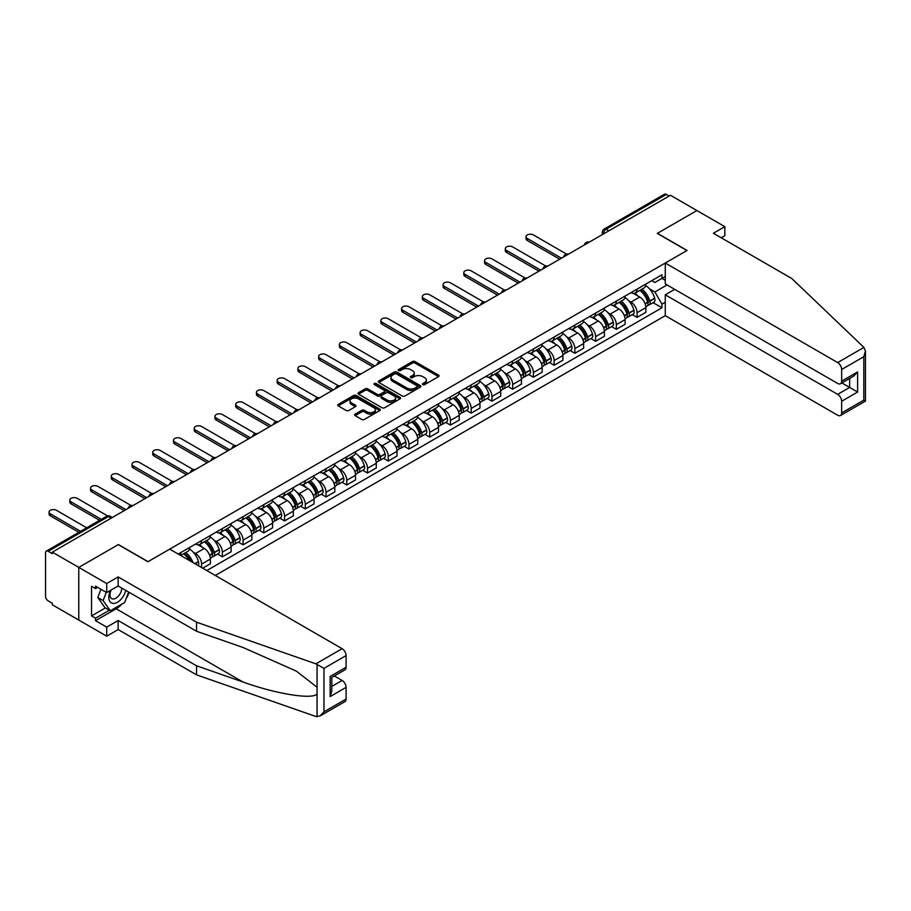 <?xml version="1.0" encoding="UTF-8"?>
<svg xmlns="http://www.w3.org/2000/svg" width="911" height="911" viewBox="0 0 911 911"><rect width="100%" height="100%" fill="white"/><g stroke="black" fill="none" stroke-linecap="round" stroke-linejoin="round"><path stroke-width="1.37" d="M422.841 384.624A1.287 0.74 0 0 0 424.663 384.624L438.533 376.619A1.845 1.07 0 0 0 439.068 375.867A1.845 1.07 0 0 0 438.533 375.116L415.04 361.553A1.845 1.07 0 0 0 412.432 361.553L398.574 369.559A1.287 0.74 0 0 0 400.396 370.606L402.195 369.57A5.91 3.405 0 0 1 410.542 369.57L412.501 370.709A5.91 3.405 0 0 1 414.232 373.111A5.91 3.405 0 0 1 412.501 375.526L410.702 376.562A1.287 0.74 0 0 0 412.535 377.621L414.323 376.585A5.91 3.405 0 0 1 422.681 376.585L424.64 377.712A5.91 3.405 0 0 1 426.371 380.126A5.91 3.405 0 0 1 424.64 382.529L422.841 383.565A1.287 0.74 0 0 0 422.841 384.624L422.841 383.565M355.153 414.129A1.845 1.07 0 0 0 354.618 414.892A1.845 1.07 0 0 0 355.153 415.644L361.747 419.447A1.845 1.07 0 0 0 364.354 419.447L379.75 410.554A1.845 1.07 0 0 0 380.286 409.802A1.845 1.07 0 0 0 379.75 409.05L356.269 395.488A1.845 1.07 0 0 0 353.65 395.488L338.254 404.382A1.845 1.07 0 0 0 337.719 405.133A1.845 1.07 0 0 0 338.254 405.885L346.214 410.485A1.845 1.07 0 0 0 348.822 410.485L355.415 406.67A1.845 1.07 0 0 0 355.962 405.919A1.845 1.07 0 0 0 355.415 405.167L351.464 402.89A4.931 2.847 0 0 1 350.029 400.874A4.931 2.847 0 0 1 353.069 398.244A4.931 2.847 0 0 1 358.444 398.859L373.909 407.786A4.931 2.847 0 0 1 375.355 409.802A4.931 2.847 0 0 1 372.314 412.432A4.931 2.847 0 0 1 366.928 411.818L364.354 410.326A1.845 1.07 0 0 0 361.747 410.326L355.153 414.129L355.153 415.644L361.747 411.863L361.747 410.326M52.326 552.134L670.45 195.261L696.904 210.543L657.287 233.41L686.94 250.525L148.037 561.654L118.396 544.539L78.779 567.405L52.326 552.134L52.326 553.672L48.203 551.292A3.758 2.175 -120 0 0 46.324 551.109A3.758 2.175 -120 0 0 45.55 552.829L45.55 596.272A3.758 2.175 -120 0 0 48.203 600.873L52.326 603.253L52.326 604.79L78.779 620.061L78.779 567.405L78.779 620.061L106.701 636.174L106.701 627.121L118.134 620.516L118.134 629.569L106.701 636.174M402.32 396.012A1.845 1.07 0 0 0 404.928 396.012L420.335 387.129A1.845 1.07 0 0 0 420.871 386.378A1.845 1.07 0 0 0 420.335 385.615L396.843 372.064A1.845 1.07 0 0 0 394.235 372.064L378.839 380.946A1.845 1.07 0 0 0 378.293 381.698A1.845 1.07 0 0 0 378.839 382.461L402.32 396.012M374.854 384.897A1.287 0.74 0 0 1 376.163 385.08L400.02 398.859L384.647 407.729A1.845 1.07 0 0 1 382.039 407.729L358.547 394.167L358.547 392.664A1.845 1.07 0 0 0 358.012 393.415A1.845 1.07 0 0 0 358.547 394.167M358.547 392.664L365.14 388.86A1.845 1.07 0 0 1 367.748 388.86L377.268 394.361A1.845 1.07 0 0 0 379.876 394.361L384.248 391.832A1.845 1.07 0 0 0 384.795 391.081A1.845 1.07 0 0 0 384.248 390.329L374.341 384.601A1.287 0.74 0 0 1 376.163 383.554L400.043 397.333A1.845 1.07 0 0 1 400.578 398.084A1.845 1.07 0 0 1 400.043 398.836L400.043 397.333M215.303 575.467L665.269 315.684L837.676 415.222A5.637 3.257 -120 0 0 840.5 415.507A5.637 3.257 -120 0 0 841.662 412.922L841.662 401.25A5.637 3.257 -120 0 0 837.676 394.349L849.644 387.437L857.615 392.049L841.662 401.25M608.901 230.802L606.111 229.185A3.758 2.175 60 0 0 604.232 229.003L664.449 194.237A3.758 2.175 60 0 1 666.328 194.419L606.111 229.185A3.758 2.175 120 0 0 603.458 233.797L603.458 233.945M669.118 196.036L666.328 194.419M637.085 289.129A8.643 4.988 60 0 1 635.297 293.012L644.066 287.944A8.643 4.988 -120 0 0 645.865 284.061M628.761 300.824L630.97 302.099A8.643 4.988 60 0 1 637.085 312.689L645.865 307.622A8.643 4.988 -120 0 0 639.75 297.032L633.464 293.41M645.865 307.622L645.865 312.302L637.085 317.37L632.325 314.625M635.297 293.012A8.643 4.988 60 0 1 631.038 292.625M637.085 312.689L637.085 317.37M616.348 301.097A8.643 4.988 60 0 1 614.561 304.98L623.329 299.913A8.643 4.988 -120 0 0 625.128 296.041M611.588 326.594L616.348 329.338L625.128 324.282L625.128 319.602A8.643 4.988 -120 0 0 619.013 309L612.727 305.379M614.561 304.98A8.643 4.988 60 0 1 610.302 304.593M608.024 312.792L610.233 314.067A8.643 4.988 60 0 1 616.348 324.658L616.348 329.338M595.612 313.077A8.643 4.988 60 0 1 593.824 316.96L602.592 311.892A8.643 4.988 -120 0 0 604.38 308.009M590.852 338.573L595.612 341.318L604.392 336.25L604.392 331.57A8.643 4.988 -120 0 0 598.276 320.979L591.991 317.347M593.824 316.96A8.643 4.988 60 0 1 589.565 316.561M587.288 324.771L589.497 326.047A8.643 4.988 60 0 1 595.612 336.637L595.612 341.318M574.875 325.045A8.643 4.988 60 0 1 573.087 328.928L581.856 323.86A8.643 4.988 -120 0 0 583.644 319.977M570.115 350.541L574.875 353.286L583.644 348.218L583.644 343.538A8.643 4.988 -120 0 0 577.54 332.948L571.254 329.326M573.087 328.928A8.643 4.988 60 0 1 568.828 328.541M566.551 336.74L568.76 338.015A8.643 4.988 60 0 1 574.875 348.606L574.875 353.286M554.139 337.013A8.643 4.988 60 0 1 552.351 340.896L561.119 335.829A8.643 4.988 -120 0 0 562.907 331.957M549.379 362.51L554.139 365.265L562.907 360.198L562.907 355.518A8.643 4.988 -120 0 0 556.792 344.927L550.517 341.295M552.351 340.896A8.643 4.988 60 0 1 548.092 340.509M545.814 348.708L548.023 349.983A8.643 4.988 60 0 1 554.139 360.574L554.139 365.265M533.402 348.993A8.643 4.988 60 0 1 531.614 352.876L540.382 347.808A8.643 4.988 -120 0 0 542.17 343.925M528.642 374.489L533.402 377.234L542.17 372.166L542.17 367.486A8.643 4.988 -120 0 0 536.055 356.896L529.781 353.274M531.614 352.876A8.643 4.988 60 0 1 527.355 352.477M525.078 360.688L527.287 361.963A8.643 4.988 60 0 1 533.402 372.553L533.402 377.234M512.665 360.961A8.643 4.988 60 0 1 510.877 364.844L519.646 359.777A8.643 4.988 -120 0 0 521.434 355.894M507.905 386.458L512.665 389.202L521.434 384.135L521.434 379.454A8.643 4.988 -120 0 0 515.319 368.864L509.044 365.243M510.877 364.844A8.643 4.988 60 0 1 506.618 364.457M504.341 372.656L506.55 373.931A8.643 4.988 60 0 1 512.665 384.522L512.665 389.202M491.929 372.929A8.643 4.988 60 0 1 490.141 376.812L498.909 371.756A8.643 4.988 -120 0 0 500.697 367.873M487.169 398.426L491.929 401.182L500.697 396.114L500.697 391.434A8.643 4.988 -120 0 0 494.582 380.844L488.307 377.211M490.141 376.812A8.643 4.988 60 0 1 485.882 376.425M483.604 384.624L485.814 385.9A8.643 4.988 60 0 1 491.929 396.501L491.929 401.182M471.192 384.909A8.643 4.988 60 0 1 469.404 388.792L478.173 383.725A8.643 4.988 -120 0 0 479.96 379.841M466.432 410.405L471.192 413.15L479.96 408.082L479.96 403.402A8.643 4.988 -120 0 0 473.845 392.812L467.571 389.191M469.404 388.792A8.643 4.988 60 0 1 465.145 388.393M462.868 396.604L465.077 397.879A8.643 4.988 60 0 1 471.192 408.47L471.192 413.15M450.455 396.877A8.643 4.988 60 0 1 448.667 400.76L457.436 395.693A8.643 4.988 -120 0 0 459.224 391.81M445.695 422.374L450.455 425.118L459.224 420.062L459.224 415.37A8.643 4.988 -120 0 0 453.109 404.78L446.834 401.159M448.667 400.76A8.643 4.988 60 0 1 444.409 400.373M442.131 408.572L444.34 409.848A8.643 4.988 60 0 1 450.455 420.438L450.455 425.118M429.719 408.857A8.643 4.988 60 0 1 427.931 412.729L436.699 407.672A8.643 4.988 -120 0 0 438.487 403.789M424.959 434.353L429.719 437.098L438.487 432.03L438.487 427.35A8.643 4.988 -120 0 0 432.372 416.76L426.097 413.127M427.931 412.729A8.643 4.988 60 0 1 423.672 412.341M421.394 420.54L423.604 421.827A8.643 4.988 60 0 1 429.719 432.418L429.719 437.098M408.982 420.825A8.643 4.988 60 0 1 407.183 424.708L415.963 419.641A8.643 4.988 -120 0 0 417.75 415.758M404.222 446.322L408.982 449.066L417.75 443.999L417.75 439.318A8.643 4.988 -120 0 0 411.635 428.728L405.361 425.107M407.183 424.708A8.643 4.988 60 0 1 402.935 424.321M400.658 432.52L402.867 433.795A8.643 4.988 60 0 1 408.982 444.386L408.982 449.066M388.245 432.793A8.643 4.988 60 0 1 386.446 436.676L395.226 431.609A8.643 4.988 -120 0 0 397.014 427.737M383.485 458.29L388.245 461.034L397.014 455.978L397.014 451.298A8.643 4.988 -120 0 0 390.899 440.696L384.624 437.075M386.446 436.676A8.643 4.988 60 0 1 382.199 436.289M379.921 444.488L382.13 445.764A8.643 4.988 60 0 1 388.245 456.354L388.245 461.034M367.509 444.773A8.643 4.988 60 0 1 365.71 448.656L374.489 443.589A8.643 4.988 -120 0 0 376.277 439.706M362.749 470.27L367.509 473.014L376.277 467.947L376.277 463.266A8.643 4.988 -120 0 0 370.162 452.676L363.888 449.043M365.71 448.656A8.643 4.988 60 0 1 361.462 448.258M359.173 456.468L361.394 457.743A8.643 4.988 60 0 1 367.509 468.334L367.509 473.014M346.772 456.741A8.643 4.988 60 0 1 344.973 460.624L353.753 455.557A8.643 4.988 -120 0 0 355.541 451.674M342.012 482.238L346.772 484.982L355.541 479.915L355.541 475.235A8.643 4.988 -120 0 0 349.425 464.644L343.151 461.023M344.973 460.624A8.643 4.988 60 0 1 340.725 460.237M338.436 468.436L340.657 469.712A8.643 4.988 60 0 1 346.772 480.302L346.772 484.982M326.036 468.709A8.643 4.988 60 0 1 324.236 472.593L333.016 467.525A8.643 4.988 -120 0 0 334.804 463.653M321.276 494.206L326.036 496.962L334.804 491.894L334.804 487.214A8.643 4.988 -120 0 0 328.689 476.624L322.414 472.991M324.236 472.593A8.643 4.988 60 0 1 319.989 472.205M317.7 480.404L319.92 481.68A8.643 4.988 60 0 1 326.036 492.27L326.036 496.962M305.299 480.689A8.643 4.988 60 0 1 303.5 484.572L312.279 479.505A8.643 4.988 -120 0 0 314.067 475.622M300.539 506.186L305.299 508.93L314.067 503.863L314.067 499.182A8.643 4.988 -120 0 0 307.952 488.592L301.678 484.971M303.5 484.572A8.643 4.988 60 0 1 299.241 484.174M296.963 492.384L299.184 493.66A8.643 4.988 60 0 1 305.299 504.25L305.299 508.93M284.562 492.657A8.643 4.988 60 0 1 282.763 496.541L291.543 491.473A8.643 4.988 -120 0 0 293.331 487.59M279.802 518.154L284.562 520.898L293.331 515.831L293.331 511.151A8.643 4.988 -120 0 0 287.216 500.56L280.941 496.939M282.763 496.541A8.643 4.988 60 0 1 278.504 496.153M276.227 504.352L278.447 505.628A8.643 4.988 60 0 1 284.562 516.218L284.562 520.898M263.826 504.626A8.643 4.988 60 0 1 262.026 508.509L270.806 503.453A8.643 4.988 -120 0 0 272.594 499.57M259.066 530.122L263.826 532.878L272.594 527.811L272.594 523.13A8.643 4.988 -120 0 0 266.479 512.54L260.204 508.907M262.026 508.509A8.643 4.988 60 0 1 257.767 508.122M255.49 516.321L257.711 517.596A8.643 4.988 60 0 1 263.826 528.198L263.826 532.878M243.078 516.605A8.643 4.988 60 0 1 241.29 520.488L250.069 515.421A8.643 4.988 -120 0 0 251.857 511.538M238.329 542.102L243.089 544.846L251.857 539.779L251.857 535.099A8.643 4.988 -120 0 0 245.742 524.508L239.468 520.887M241.29 520.488A8.643 4.988 60 0 1 237.031 520.09M234.753 528.3L236.974 529.576A8.643 4.988 60 0 1 243.089 540.166L243.089 544.846M222.341 528.574A8.643 4.988 60 0 1 220.553 532.457L229.333 527.389A8.643 4.988 -120 0 0 231.121 523.506M217.592 554.07L222.341 556.815L231.121 551.759L231.121 547.067A8.643 4.988 -120 0 0 225.006 536.477L218.72 532.855M220.553 532.457A8.643 4.988 60 0 1 216.294 532.07M214.017 540.269L216.237 541.544A8.643 4.988 60 0 1 222.341 552.134L222.341 556.815M201.604 540.553A8.643 4.988 60 0 1 199.816 544.425L208.596 539.369A8.643 4.988 -120 0 0 210.384 535.486M202.675 568.179L210.384 563.727L210.384 559.047A8.643 4.988 -120 0 0 204.269 548.456L197.983 544.824M199.816 544.425A8.643 4.988 60 0 1 195.558 544.038M193.28 552.237L195.489 553.524A8.643 4.988 60 0 1 201.604 564.114L201.604 567.564M180.685 555.482L187.86 551.337A8.643 4.988 -120 0 0 189.647 547.454M180.868 552.521A8.643 4.988 60 0 1 180.23 555.22M665.269 280.303L661.944 278.379L654.895 282.456L651.775 280.645M649.497 288.844L654.895 291.964L667.057 284.949M665.269 302.247L661.944 304.172L654.895 291.964M206.797 570.559L661.944 307.781L661.944 304.172M665.269 276.466L661.944 278.379L661.944 274.78L178.214 554.059M653.062 302.657L661.944 307.781M423.353 384.806L424.64 384.066A5.91 3.405 0 0 0 426.371 381.652L426.371 380.126M414.232 373.111L414.232 374.649A5.91 3.405 0 0 1 412.501 377.063L411.225 377.803M438.533 375.116L438.533 376.619L415.04 363.09A1.845 1.07 0 0 0 412.432 363.09L399.086 370.788M420.335 385.615L420.335 387.129L396.843 373.601A1.845 1.07 0 0 0 394.235 373.601L378.862 382.472L378.839 380.946M417.067 386.902A1.287 0.74 0 0 0 417.067 385.843L396.456 373.943A1.287 0.74 0 0 0 394.622 373.943L392.732 375.036A5.91 3.405 0 0 0 391.001 377.45A5.91 3.405 0 0 0 392.732 379.853L406.83 387.995A5.91 3.405 0 0 0 415.177 387.995L417.067 386.902L417.067 388.439A1.287 0.74 0 0 0 417.443 387.904L417.443 386.378M391.001 377.45L391.001 378.987A5.91 3.405 0 0 0 392.732 381.39L392.732 379.853M417.067 388.439L415.177 389.532A5.91 3.405 0 0 1 406.83 389.532L392.732 381.39M358.57 394.19L365.14 390.398L365.14 388.86M384.795 391.081L384.795 392.618A1.845 1.07 0 0 1 384.248 393.37L379.876 395.898A1.845 1.07 0 0 1 377.268 395.898L367.748 390.398A1.845 1.07 0 0 0 365.14 390.398M387.152 400.066A4.931 2.847 0 0 0 392.539 400.681A4.931 2.847 0 0 0 395.579 398.05A4.931 2.847 0 0 0 394.133 396.034L388.69 392.892A1.845 1.07 0 0 0 386.082 392.892L381.709 395.408A1.845 1.07 0 0 0 381.162 396.171A1.845 1.07 0 0 0 381.709 396.923L387.152 400.066L387.152 401.603A4.931 2.847 0 0 0 392.539 402.218A4.931 2.847 0 0 0 395.579 399.587L395.579 398.05M381.162 396.171L381.162 397.697A1.845 1.07 0 0 0 381.709 398.46L381.709 396.923M387.152 401.603L381.709 398.46M375.355 409.802L375.355 411.339A4.931 2.847 0 0 1 372.314 413.97A4.931 2.847 0 0 1 366.928 413.355L364.354 411.863A1.845 1.07 0 0 0 361.747 411.863M350.029 400.874L350.029 402.411A4.931 2.847 0 0 0 351.464 404.427L351.464 402.89M355.392 406.693L351.464 404.427M379.728 410.565L356.269 397.025A1.845 1.07 0 0 0 353.65 397.025L338.288 405.896L338.254 404.382M640.353 290.097A11.843 6.832 60 0 1 640.41 290.131A11.843 6.832 60 0 1 648.199 300.755L648.268 300.994A2.3 1.332 60 0 1 647.903 302.805A2.3 1.332 60 0 1 647.858 302.839M566.517 254.067L533.402 234.947A4.327 2.494 -0 0 0 528.687 234.4A4.327 2.494 -0 0 0 526.023 236.712A4.327 2.494 -0 0 0 527.287 238.477L527.287 240.47A4.327 2.494 180 0 1 526.023 238.705L526.023 236.712M639.829 290.393A14.291 8.245 60 0 1 647.687 302.179L647.755 302.429A4.749 2.744 60 0 1 647.004 306.153L645.819 306.836M647.812 305.105A4.749 2.744 -120 0 0 649.133 304.923A4.749 2.744 -120 0 0 649.885 301.199L649.816 300.949A14.291 8.245 -120 0 0 641.959 289.163M645.683 285.576A14.291 8.245 60 0 1 654.667 298.148L654.736 298.398A4.749 2.744 60 0 1 653.984 302.122L649.133 304.923M559.718 259.202L527.287 240.47M634.956 293.171A14.291 8.245 60 0 1 637.939 295.995M561.449 258.2L527.287 238.477M644.886 296.007L646.708 297.066M863.913 347.421L865.45 351.145L863.799 356.702L841.662 369.479A5.637 3.257 -120 0 0 837.676 362.578L863.913 347.421L791.818 278.538L713.393 233.262L724.826 226.657L696.904 210.543L657.423 233.33L687.065 250.445L665.269 263.028L837.676 362.578M724.826 226.657L724.826 235.71L721.227 237.782M665.269 315.684L665.269 294.811L837.676 394.349M665.269 263.028L665.269 283.913L837.676 383.451A5.637 3.257 -120 0 0 840.5 383.725A5.637 3.257 -120 0 0 841.662 381.151L841.662 369.479M674.709 289.356L665.269 294.811M841.855 382.95L849.644 387.437L849.644 378.452M841.662 381.151L857.615 371.939L853.63 376.152L840.5 383.725M841.662 412.922L863.799 400.145L864.641 400.624M118.134 620.516L196.56 665.793L196.56 674.857L315.878 716.479L319.977 716.023L323.974 711.81L346.1 699.033A5.637 3.257 60 0 1 344.939 701.607L319.977 716.023M196.56 665.793L242.918 681.975C275.839 693.931 312.735 699.876 317.062 693.92L317.062 687.236L296.36 671.134L242.918 647.436L196.56 631.266L118.134 585.978L106.701 592.583L95.53 586.137L95.53 588.597L91.544 586.285L91.544 615.916L95.53 618.216L109.354 610.233M196.56 674.857L118.134 629.569M346.1 655.59L323.974 668.367L315.878 663.834L196.56 622.202L118.134 576.925L106.701 583.53L78.779 567.405L118.259 544.619L147.901 561.734L169.708 549.139L342.115 648.689A5.637 3.257 60 0 1 346.1 655.59L346.1 667.262A5.637 3.257 60 0 1 344.939 669.836L331.809 677.42L331.809 691.016L330.158 696.573L330.158 676.463C332.299 677.704 332.299 677.704 330.158 676.463L346.1 667.262M106.701 583.53L106.701 592.583M121.994 604.016A21.147 12.207 -60 0 1 116.141 608.776L95.53 620.676L106.701 627.121M95.53 620.676L95.53 618.216M118.134 576.925L118.134 585.978M196.56 622.202L196.56 631.266M331.809 686.416L342.115 680.46A5.637 3.257 60 0 1 346.1 687.361L346.1 699.033M342.115 680.46L334.326 675.962M129.203 592.378A21.147 12.207 -60 0 1 126.196 598.481M97.659 587.367L95.53 588.597M91.544 615.916L105.369 607.933M110.504 590.385A12.219 7.06 120 0 0 108.819 597.263A12.219 7.06 120 0 0 116.209 602.877A12.219 7.06 120 0 0 125.741 590.374M111.153 590.009A8.37 4.828 120 0 0 109.98 594.781A8.37 4.828 120 0 0 111.711 598.607A8.37 4.828 120 0 0 118.1 596.432A8.37 4.828 120 0 0 121.801 588.107M128.679 592.07L124.636 602.49L110.288 610.769L104.97 607.705L97.796 597.491L100.984 589.28M110.288 610.769L103.114 600.565L106.302 592.355M97.796 597.491L103.114 600.565M619.617 302.065A11.843 6.832 60 0 1 619.674 302.099A11.843 6.832 60 0 1 627.463 312.724L627.531 312.974A2.3 1.332 60 0 1 627.167 314.785A2.3 1.332 60 0 1 627.121 314.807M545.78 266.035L512.665 246.915A4.327 2.494 -0 0 0 507.951 246.38A4.327 2.494 -0 0 0 505.286 248.68A4.327 2.494 -0 0 0 506.55 250.445L506.55 252.438A4.327 2.494 180 0 1 505.286 250.673L505.286 248.68M619.093 302.361A14.291 8.245 60 0 1 626.95 314.147L627.019 314.397A4.749 2.744 60 0 1 626.267 318.121L625.083 318.804M627.075 317.074A4.749 2.744 -120 0 0 628.396 316.891A4.749 2.744 -120 0 0 629.148 313.168L629.068 312.928A14.291 8.245 -120 0 0 621.222 301.131M624.946 297.555A14.291 8.245 60 0 1 633.931 310.127L633.999 310.366A4.749 2.744 60 0 1 633.247 314.09L628.396 316.891M538.982 271.171L506.55 252.438M614.219 305.151A14.291 8.245 60 0 1 617.202 307.964M540.713 270.168L506.55 250.445M624.149 307.986L625.971 309.034M598.88 314.033A11.843 6.832 60 0 1 598.937 314.067A11.843 6.832 60 0 1 606.726 324.703L606.794 324.942A2.3 1.332 60 0 1 606.43 326.753A2.3 1.332 60 0 1 606.384 326.776M525.043 278.003L491.929 258.895A4.327 2.494 -0 0 0 487.214 258.348A4.327 2.494 -0 0 0 484.55 260.66A4.327 2.494 -0 0 0 485.814 262.425L485.814 264.418A4.327 2.494 180 0 1 484.55 262.653L484.55 260.66M598.356 314.341A14.291 8.245 60 0 1 606.214 326.127L606.282 326.366A4.749 2.744 60 0 1 605.53 330.101L604.346 330.773M606.339 329.042A4.749 2.744 -120 0 0 607.66 328.871A4.749 2.744 -120 0 0 608.411 325.136L608.332 324.897A14.291 8.245 -120 0 0 600.486 313.111M604.209 309.524A14.291 8.245 60 0 1 613.194 322.095L613.262 322.335A4.749 2.744 60 0 1 612.511 326.07L607.66 328.871M518.245 283.139L485.814 264.418M593.482 317.119A14.291 8.245 60 0 1 596.466 319.932M519.976 282.148L485.814 262.425M603.412 319.955L605.234 321.014M578.143 326.013A11.843 6.832 60 0 1 578.2 326.047A11.843 6.832 60 0 1 585.989 336.671L586.058 336.911A2.3 1.332 60 0 1 585.693 338.721A2.3 1.332 60 0 1 585.648 338.755M504.307 289.983L471.192 270.863A4.327 2.494 -0 0 0 466.478 270.316A4.327 2.494 -0 0 0 463.813 272.628A4.327 2.494 -0 0 0 465.077 274.393L465.077 276.386A4.327 2.494 180 0 1 463.813 274.621L463.813 272.628M577.62 326.309A14.291 8.245 60 0 1 585.477 338.095L585.545 338.345A4.749 2.744 60 0 1 584.794 342.069L583.609 342.752M585.602 341.021A4.749 2.744 -120 0 0 586.923 340.839A4.749 2.744 -120 0 0 587.675 337.116L587.595 336.865A14.291 8.245 -120 0 0 579.749 325.079M583.473 321.503A14.291 8.245 60 0 1 592.446 334.064L592.526 334.314A4.749 2.744 60 0 1 591.774 338.038L586.923 340.839M497.508 295.118L465.077 276.386M572.746 329.099A14.291 8.245 60 0 1 575.729 331.911M499.239 294.116L465.077 274.393M582.676 331.934L584.498 332.982M557.407 337.981A11.843 6.832 60 0 1 557.464 338.015A11.843 6.832 60 0 1 565.253 348.64L565.321 348.89A2.3 1.332 60 0 1 564.957 350.701A2.3 1.332 60 0 1 564.911 350.724M483.559 301.951L450.455 282.831A4.327 2.494 -0 0 0 445.741 282.296A4.327 2.494 -0 0 0 443.076 284.596A4.327 2.494 -0 0 0 444.34 286.361L444.34 288.366A4.327 2.494 180 0 1 443.076 286.601L443.076 284.596M556.883 338.277A14.291 8.245 60 0 1 564.74 350.063L564.809 350.314A4.749 2.744 60 0 1 564.057 354.037L562.873 354.721M564.866 352.99A4.749 2.744 -120 0 0 566.186 352.819A4.749 2.744 -120 0 0 566.938 349.084L566.858 348.845A14.291 8.245 -120 0 0 559.012 337.047M562.736 333.472A14.291 8.245 60 0 1 571.709 346.043L571.789 346.282A4.749 2.744 60 0 1 571.038 350.018L566.186 352.819M476.772 307.087L444.34 288.366M552.009 341.067A14.291 8.245 60 0 1 554.993 343.88M478.503 306.085L444.34 286.361M561.939 343.902L563.761 344.95M536.67 349.949A11.843 6.832 60 0 1 536.727 349.983A11.843 6.832 60 0 1 544.516 360.619L544.584 360.858A2.3 1.332 60 0 1 544.22 362.669A2.3 1.332 60 0 1 544.174 362.692M462.822 313.919L429.719 294.811A4.327 2.494 -0 0 0 425.004 294.264A4.327 2.494 -0 0 0 422.34 296.576A4.327 2.494 -0 0 0 423.604 298.341L423.604 300.334A4.327 2.494 180 0 1 422.34 298.569L422.34 296.576M536.146 350.257A14.291 8.245 60 0 1 544.004 362.043L544.072 362.282A4.749 2.744 60 0 1 543.32 366.017L542.136 366.7M544.129 364.969A4.749 2.744 -120 0 0 545.45 364.787A4.749 2.744 -120 0 0 546.19 361.063L546.122 360.813A14.291 8.245 -120 0 0 538.276 349.027M541.999 345.44A14.291 8.245 60 0 1 550.973 358.012L551.053 358.262A4.749 2.744 60 0 1 550.301 361.986L545.45 364.787M456.035 319.055L423.604 300.334M531.272 353.035A14.291 8.245 60 0 1 534.256 355.859M457.766 318.064L423.604 298.341M541.202 355.871L543.024 356.93M515.933 361.929A11.843 6.832 60 0 1 515.99 361.963A11.843 6.832 60 0 1 523.779 372.588L523.848 372.838A2.3 1.332 60 0 1 523.483 374.637A2.3 1.332 60 0 1 523.438 374.672M442.086 325.899L408.982 306.779A4.327 2.494 -0 0 0 404.268 306.244A4.327 2.494 -0 0 0 401.603 308.544A4.327 2.494 -0 0 0 402.867 310.309L402.867 312.302A4.327 2.494 180 0 1 401.603 310.537L401.603 308.544M515.41 362.225A14.291 8.245 60 0 1 523.267 374.011L523.335 374.262A4.749 2.744 60 0 1 522.584 377.985L521.399 378.669M523.392 376.938A4.749 2.744 -120 0 0 524.713 376.755A4.749 2.744 -120 0 0 525.453 373.032L525.385 372.781A14.291 8.245 -120 0 0 517.539 360.995M521.263 357.419A14.291 8.245 60 0 1 530.236 369.98L530.316 370.23A4.749 2.744 60 0 1 529.564 373.954L524.713 376.755M435.299 331.035L402.867 312.302M510.536 365.015A14.291 8.245 60 0 1 513.519 367.828M437.029 330.033L402.867 310.309M520.466 367.85L522.288 368.898M495.185 373.897A11.843 6.832 60 0 1 495.254 373.931A11.843 6.832 60 0 1 503.043 384.556L503.111 384.806A2.3 1.332 60 0 1 502.747 386.617A2.3 1.332 60 0 1 502.701 386.64M421.349 337.867L388.245 318.748A4.327 2.494 -0 0 0 383.531 318.212A4.327 2.494 -0 0 0 380.866 320.513A4.327 2.494 -0 0 0 382.13 322.278L382.13 324.282A4.327 2.494 180 0 1 380.866 322.517L380.866 320.513M494.673 374.193A14.291 8.245 60 0 1 502.519 385.991L502.599 386.23A4.749 2.744 60 0 1 501.847 389.954L500.663 390.637M502.656 388.906A4.749 2.744 -120 0 0 503.977 388.735A4.749 2.744 -120 0 0 504.717 385L504.648 384.761A14.291 8.245 -120 0 0 496.802 372.975M500.526 369.388A14.291 8.245 60 0 1 509.5 381.96L509.568 382.199A4.749 2.744 60 0 1 508.828 385.934L503.977 388.735M414.562 343.003L382.13 324.282M489.799 376.983A14.291 8.245 60 0 1 492.783 379.796M416.293 342.001L382.13 322.278M499.729 379.819L501.551 380.866M474.449 385.865A11.843 6.832 60 0 1 474.517 385.9A11.843 6.832 60 0 1 482.306 396.536L482.375 396.775A2.3 1.332 60 0 1 482.01 398.585A2.3 1.332 60 0 1 481.965 398.619M400.612 349.847L367.509 330.727A4.327 2.494 -0 0 0 362.794 330.181A4.327 2.494 -0 0 0 360.13 332.492A4.327 2.494 -0 0 0 361.394 334.257L361.394 336.25A4.327 2.494 180 0 1 360.13 334.485L360.13 332.492M473.936 386.173A14.291 8.245 60 0 1 481.782 397.959L481.862 398.209A4.749 2.744 60 0 1 481.11 401.933L479.926 402.616M481.919 400.886A4.749 2.744 -120 0 0 483.24 400.703A4.749 2.744 -120 0 0 483.98 396.98L483.912 396.729A14.291 8.245 -120 0 0 476.066 384.943M479.79 381.356A14.291 8.245 60 0 1 488.763 393.928L488.831 394.178A4.749 2.744 60 0 1 488.091 397.902L483.24 400.703M393.825 354.971L361.394 336.25M469.063 388.951A14.291 8.245 60 0 1 472.046 391.776M395.556 353.98L361.394 334.257M478.992 391.787L480.814 392.846M453.712 397.845A11.843 6.832 60 0 1 453.78 397.879A11.843 6.832 60 0 1 461.57 408.504L461.638 408.754A2.3 1.332 60 0 1 461.273 410.554A2.3 1.332 60 0 1 461.228 410.588M379.876 361.815L346.772 342.695A4.327 2.494 -0 0 0 342.058 342.16A4.327 2.494 -0 0 0 339.382 344.46A4.327 2.494 -0 0 0 340.657 346.226L340.657 348.218A4.327 2.494 180 0 1 339.382 346.453L339.382 344.46M453.2 398.141A14.291 8.245 60 0 1 461.046 409.927L461.125 410.178A4.749 2.744 60 0 1 460.374 413.901L459.19 414.585M461.182 412.854A4.749 2.744 -120 0 0 462.492 412.672A4.749 2.744 -120 0 0 463.243 408.948L463.175 408.697A14.291 8.245 -120 0 0 455.329 396.911M459.053 393.336A14.291 8.245 60 0 1 468.026 405.896L468.095 406.147A4.749 2.744 60 0 1 467.354 409.87L462.492 412.672M373.089 366.951L340.657 348.218M448.326 400.931A14.291 8.245 60 0 1 451.309 403.744M374.82 365.949L340.657 346.226M458.256 403.767L460.078 404.814M432.976 409.813A11.843 6.832 60 0 1 433.044 409.848A11.843 6.832 60 0 1 440.833 420.472L440.901 420.723A2.3 1.332 60 0 1 440.537 422.533A2.3 1.332 60 0 1 440.491 422.556M359.139 373.783L326.036 354.675A4.327 2.494 -0 0 0 321.321 354.128A4.327 2.494 -0 0 0 318.645 356.44A4.327 2.494 -0 0 0 319.92 358.205L319.92 360.198A4.327 2.494 180 0 1 318.645 358.433L318.645 356.44M432.463 410.109A14.291 8.245 60 0 1 440.309 421.907L440.389 422.146A4.749 2.744 60 0 1 439.637 425.881L438.453 426.553M440.446 424.822A4.749 2.744 -120 0 0 441.755 424.651A4.749 2.744 -120 0 0 442.507 420.916L442.439 420.677A14.291 8.245 -120 0 0 434.593 408.891M438.305 405.304A14.291 8.245 60 0 1 447.29 417.876L447.358 418.115A4.749 2.744 60 0 1 446.618 421.85L441.755 424.651M352.352 378.919L319.92 360.198M427.589 412.899A14.291 8.245 60 0 1 430.573 415.712M354.083 377.928L319.92 358.205M437.519 415.735L439.341 416.782M412.239 421.793A11.843 6.832 60 0 1 412.307 421.827A11.843 6.832 60 0 1 420.096 432.452L420.165 432.691A2.3 1.332 60 0 1 419.8 434.501A2.3 1.332 60 0 1 419.755 434.536M338.402 385.763L305.299 366.643A4.327 2.494 -0 0 0 300.584 366.097A4.327 2.494 -0 0 0 297.908 368.408A4.327 2.494 -0 0 0 299.184 370.173L299.184 372.166A4.327 2.494 180 0 1 297.908 370.401L297.908 368.408M411.726 422.089A14.291 8.245 60 0 1 419.572 433.875L419.652 434.126A4.749 2.744 60 0 1 418.901 437.849L417.716 438.533M419.709 436.802A4.749 2.744 -120 0 0 421.019 436.62A4.749 2.744 -120 0 0 421.77 432.896L421.702 432.645A14.291 8.245 -120 0 0 413.856 420.859M417.568 417.272A14.291 8.245 60 0 1 426.553 429.844L426.621 430.094A4.749 2.744 60 0 1 425.87 433.818L421.019 436.62M331.615 390.899L299.184 372.166M406.853 424.868A14.291 8.245 60 0 1 409.836 427.692M333.346 389.897L299.184 370.173M416.782 427.703L418.604 428.762M391.502 433.761A11.843 6.832 60 0 1 391.571 433.795A11.843 6.832 60 0 1 399.36 444.42L399.428 444.67A2.3 1.332 60 0 1 399.064 446.481A2.3 1.332 60 0 1 399.018 446.504M317.666 397.731L284.562 378.612A4.327 2.494 -0 0 0 279.848 378.076A4.327 2.494 -0 0 0 277.172 380.377A4.327 2.494 -0 0 0 278.447 382.142L278.447 384.135A4.327 2.494 180 0 1 277.172 382.369L277.172 380.377M390.99 434.057A14.291 8.245 60 0 1 398.836 445.843L398.904 446.094A4.749 2.744 60 0 1 398.164 449.818L396.98 450.501M398.972 448.77A4.749 2.744 -120 0 0 400.282 448.588A4.749 2.744 -120 0 0 401.034 444.864L400.965 444.625A14.291 8.245 -120 0 0 393.119 432.827M396.832 429.252A14.291 8.245 60 0 1 405.816 441.824L405.885 442.063A4.749 2.744 60 0 1 405.133 445.786L400.282 448.588M310.879 402.867L278.447 384.135M386.116 436.847A14.291 8.245 60 0 1 389.099 439.66M312.61 401.865L278.447 382.142M396.046 439.683L397.868 440.73M370.766 445.73A11.843 6.832 60 0 1 370.834 445.764A11.843 6.832 60 0 1 378.623 456.4L378.691 456.639A2.3 1.332 60 0 1 378.327 458.449A2.3 1.332 60 0 1 378.27 458.472M296.929 409.699L263.826 390.591A4.327 2.494 -0 0 0 259.111 390.045A4.327 2.494 -0 0 0 256.435 392.356A4.327 2.494 -0 0 0 257.711 394.121L257.711 396.114A4.327 2.494 180 0 1 256.435 394.349L256.435 392.356M370.253 446.037A14.291 8.245 60 0 1 378.099 457.823L378.167 458.062A4.749 2.744 60 0 1 377.427 461.797L376.243 462.469M378.236 460.738A4.749 2.744 -120 0 0 379.545 460.567A4.749 2.744 -120 0 0 380.297 456.832L380.229 456.593A14.291 8.245 -120 0 0 372.383 444.807M376.095 441.22A14.291 8.245 60 0 1 385.08 453.792L385.148 454.031A4.749 2.744 60 0 1 384.396 457.766L379.545 460.567M290.142 414.835L257.711 396.114M365.379 448.816A14.291 8.245 60 0 1 368.363 451.628M291.873 413.845L257.711 394.121M375.309 451.651L377.131 452.71M350.029 457.709A11.843 6.832 60 0 1 350.097 457.743A11.843 6.832 60 0 1 357.886 468.368L357.955 468.618A2.3 1.332 60 0 1 357.59 470.418A2.3 1.332 60 0 1 357.533 470.452M276.192 421.679L243.089 402.56A4.327 2.494 -0 0 0 238.375 402.013A4.327 2.494 -0 0 0 235.698 404.325A4.327 2.494 -0 0 0 236.974 406.09L236.974 408.082A4.327 2.494 180 0 1 235.698 406.317L235.698 404.325M349.517 458.005A14.291 8.245 60 0 1 357.363 469.791L357.431 470.042A4.749 2.744 60 0 1 356.691 473.766L355.506 474.449M357.499 472.718A4.749 2.744 -120 0 0 358.809 472.536A4.749 2.744 -120 0 0 359.56 468.812L359.492 468.561A14.291 8.245 -120 0 0 351.646 456.775M355.358 453.2A14.291 8.245 60 0 1 364.343 465.76L364.411 466.011A4.749 2.744 60 0 1 363.66 469.734L358.809 472.536M269.405 426.815L236.974 408.082M344.643 460.795A14.291 8.245 60 0 1 347.626 463.608M271.136 425.813L236.974 406.09M354.573 463.631L356.395 464.678M329.292 469.677A11.843 6.832 60 0 1 329.349 469.712A11.843 6.832 60 0 1 337.15 480.336L337.218 480.587A2.3 1.332 60 0 1 336.854 482.397A2.3 1.332 60 0 1 336.797 482.42M255.456 433.647L222.341 414.528A4.327 2.494 -0 0 0 217.638 413.993A4.327 2.494 -0 0 0 214.962 416.293A4.327 2.494 -0 0 0 216.237 418.058L216.237 420.062A4.327 2.494 180 0 1 214.962 418.297L214.962 416.293M328.78 469.974A14.291 8.245 60 0 1 336.626 481.76L336.694 482.01A4.749 2.744 60 0 1 335.954 485.734L334.77 486.417M336.763 484.686A4.749 2.744 -120 0 0 338.072 484.515A4.749 2.744 -120 0 0 338.824 480.78L338.755 480.541A14.291 8.245 -120 0 0 330.909 468.744M334.622 465.168A14.291 8.245 60 0 1 343.606 477.74L343.675 477.979A4.749 2.744 60 0 1 342.923 481.714L338.072 484.515M248.669 438.783L216.237 420.062M323.906 472.763A14.291 8.245 60 0 1 326.89 475.576M250.388 437.781L216.237 418.058M333.836 475.599L335.658 476.647M308.556 481.646A11.843 6.832 60 0 1 308.613 481.68A11.843 6.832 60 0 1 316.413 492.316L316.481 492.555A2.3 1.332 60 0 1 316.117 494.366A2.3 1.332 60 0 1 316.06 494.388M234.719 445.616L201.604 426.507A4.327 2.494 -0 0 0 196.901 425.961A4.327 2.494 -0 0 0 194.225 428.272A4.327 2.494 -0 0 0 195.489 430.038L195.489 432.03A4.327 2.494 180 0 1 194.225 430.265L194.225 428.272M308.043 481.953A14.291 8.245 60 0 1 315.889 493.739L315.958 493.978A4.749 2.744 60 0 1 315.206 497.713L314.033 498.397M316.026 496.666A4.749 2.744 -120 0 0 317.335 496.484A4.749 2.744 -120 0 0 318.087 492.76L318.019 492.509A14.291 8.245 -120 0 0 310.161 480.723M313.885 477.136A14.291 8.245 60 0 1 322.87 489.708L322.938 489.959A4.749 2.744 60 0 1 322.187 493.682L317.335 496.484M227.932 450.751L195.489 432.03M303.169 484.732A14.291 8.245 60 0 1 306.153 487.556M229.652 449.761L195.489 430.038M313.099 487.567L314.921 488.626M287.819 493.625A11.843 6.832 60 0 1 287.876 493.66A11.843 6.832 60 0 1 295.676 504.284L295.745 504.535A2.3 1.332 60 0 1 295.38 506.334A2.3 1.332 60 0 1 295.323 506.368M213.983 457.595L180.868 438.476A4.327 2.494 -0 0 0 176.165 437.94A4.327 2.494 -0 0 0 173.489 440.241A4.327 2.494 -0 0 0 174.753 442.006L174.753 443.999A4.327 2.494 180 0 1 173.489 442.234L173.489 440.241M287.307 493.921A14.291 8.245 60 0 1 295.153 505.707L295.221 505.958A4.749 2.744 60 0 1 294.469 509.682L293.296 510.365M295.289 508.634A4.749 2.744 -120 0 0 296.599 508.452A4.749 2.744 -120 0 0 297.35 504.728L297.282 504.478A14.291 8.245 -120 0 0 289.425 492.692M293.148 489.116A14.291 8.245 60 0 1 302.133 501.676L302.201 501.927A4.749 2.744 60 0 1 301.45 505.651L296.599 508.452M207.196 462.731L174.753 443.999M282.433 496.711A14.291 8.245 60 0 1 285.416 499.524M208.915 461.729L174.753 442.006M292.363 499.547L294.185 500.594M267.082 505.594A11.843 6.832 60 0 1 267.139 505.628A11.843 6.832 60 0 1 274.94 516.252L275.008 516.503A2.3 1.332 60 0 1 274.644 518.313A2.3 1.332 60 0 1 274.587 518.336M193.246 469.564L160.131 450.444A4.327 2.494 -0 0 0 155.428 449.909A4.327 2.494 -0 0 0 152.752 452.209A4.327 2.494 -0 0 0 154.016 453.974L154.016 455.978A4.327 2.494 180 0 1 152.752 454.213L152.752 452.209M266.57 505.89A14.291 8.245 60 0 1 274.416 517.687L274.484 517.926A4.749 2.744 60 0 1 273.733 521.65L272.56 522.333M274.553 520.602A4.749 2.744 -120 0 0 275.862 520.432A4.749 2.744 -120 0 0 276.614 516.696L276.545 516.457A14.291 8.245 -120 0 0 268.688 504.671M272.412 501.084A14.291 8.245 60 0 1 281.397 513.656L281.465 513.895A4.749 2.744 60 0 1 280.713 517.63L275.862 520.432M186.459 474.699L154.016 455.978M261.696 508.68A14.291 8.245 60 0 1 264.68 511.492M188.178 473.697L154.016 453.974M271.626 511.515L273.448 512.563M246.346 517.562A11.843 6.832 60 0 1 246.403 517.596A11.843 6.832 60 0 1 254.203 528.232L254.271 528.471A2.3 1.332 60 0 1 253.907 530.282A2.3 1.332 60 0 1 253.85 530.316M172.509 481.543L139.394 462.424A4.327 2.494 -0 0 0 134.691 461.877A4.327 2.494 -0 0 0 132.015 464.189A4.327 2.494 -0 0 0 133.279 465.954L133.279 467.947A4.327 2.494 180 0 1 132.015 466.181L132.015 464.189M245.833 517.869A14.291 8.245 60 0 1 253.679 529.655L253.748 529.906A4.749 2.744 60 0 1 252.996 533.63L251.823 534.313M253.816 532.582A4.749 2.744 -120 0 0 255.126 532.4A4.749 2.744 -120 0 0 255.877 528.676L255.809 528.426A14.291 8.245 -120 0 0 247.951 516.639M251.675 513.052A14.291 8.245 60 0 1 260.66 525.624L260.728 525.875A4.749 2.744 60 0 1 259.977 529.598L255.126 532.4M165.722 486.668L133.279 467.947M240.959 520.648A14.291 8.245 60 0 1 243.943 523.472M167.442 485.677L133.279 465.954M250.889 523.483L252.711 524.542M225.609 529.542A11.843 6.832 60 0 1 225.666 529.576A11.843 6.832 60 0 1 233.467 540.2L233.535 540.451A2.3 1.332 60 0 1 233.17 542.25A2.3 1.332 60 0 1 233.114 542.284M151.773 493.511L118.658 474.392A4.327 2.494 -0 0 0 113.955 473.857A4.327 2.494 -0 0 0 111.279 476.157A4.327 2.494 -0 0 0 112.543 477.922L112.543 479.915A4.327 2.494 180 0 1 111.279 478.15L111.279 476.157M225.097 529.838A14.291 8.245 60 0 1 232.943 541.624L233.011 541.874A4.749 2.744 60 0 1 232.259 545.598L231.087 546.281M233.079 544.55A4.749 2.744 -120 0 0 234.389 544.368A4.749 2.744 -120 0 0 235.14 540.644L235.072 540.394A14.291 8.245 -120 0 0 227.215 528.608M230.939 525.032A14.291 8.245 60 0 1 239.923 537.592L239.992 537.843A4.749 2.744 60 0 1 239.24 541.567L234.389 544.368M144.986 498.647L112.543 479.915M220.223 532.628A14.291 8.245 60 0 1 223.206 535.44M146.705 497.645L112.543 477.922M230.153 535.463L231.975 536.511M204.873 541.51A11.843 6.832 60 0 1 204.929 541.544A11.843 6.832 60 0 1 212.73 552.168L212.798 552.419A2.3 1.332 60 0 1 212.434 554.23A2.3 1.332 60 0 1 212.377 554.252M131.036 505.48L97.921 486.372A4.327 2.494 -0 0 0 93.207 485.825A4.327 2.494 -0 0 0 90.542 488.137A4.327 2.494 -0 0 0 91.806 489.902L91.806 491.894A4.327 2.494 180 0 1 90.542 490.129L90.542 488.137M204.36 541.806A14.291 8.245 60 0 1 212.206 553.603L212.274 553.842A4.749 2.744 60 0 1 211.523 557.578L210.35 558.249M212.343 556.519A4.749 2.744 -120 0 0 213.652 556.348A4.749 2.744 -120 0 0 214.404 552.613L214.336 552.373A14.291 8.245 -120 0 0 206.478 540.587M210.202 537A14.291 8.245 60 0 1 219.187 549.572L219.255 549.811A4.749 2.744 60 0 1 218.503 553.546L213.652 556.348M124.249 510.615L91.806 491.894M199.486 544.596A14.291 8.245 60 0 1 202.47 547.409M125.969 509.625L91.806 489.902M209.416 547.431L211.238 548.479M184.136 553.489A11.843 6.832 60 0 1 184.193 553.524A11.843 6.832 60 0 1 190.968 561.427M107.635 515.922L77.184 498.34A4.327 2.494 -0 0 0 72.47 497.793A4.327 2.494 -0 0 0 69.805 500.105A4.327 2.494 -0 0 0 71.069 501.87L71.069 503.863A4.327 2.494 180 0 1 69.805 502.098L69.805 500.105M189.465 548.969A14.291 8.245 60 0 1 198.45 561.54L198.518 561.791A4.749 2.744 60 0 1 197.903 565.424M193.018 562.599A14.291 8.245 -120 0 0 185.742 552.556M99.618 520.34L71.069 503.863M183.623 553.786A14.291 8.245 60 0 1 189.306 560.459M101.337 519.35L71.069 501.87M188.679 559.4L190.501 560.459M86.716 527.788L56.448 510.308A4.327 2.494 -0 0 0 51.733 509.773A4.327 2.494 -0 0 0 49.069 512.073A4.327 2.494 -0 0 0 50.333 513.838L50.333 515.831A4.327 2.494 180 0 1 49.069 514.066L49.069 512.073M78.881 532.32L50.333 515.831M80.601 531.318L50.333 513.838M603.583 233.865L603.458 233.797A3.758 2.175 0 0 1 602.353 232.259L602.353 234.582M201.604 564.114L210.384 559.047M222.341 552.134L231.121 547.067M243.089 540.166L251.857 535.099M263.826 528.198L272.594 523.13M284.562 516.218L293.331 511.151M305.299 504.25L314.067 499.182M326.036 492.27L334.804 487.214M346.772 480.302L355.541 475.235M367.509 468.334L376.277 463.266M388.245 456.354L397.014 451.298M408.982 444.386L417.75 439.318M429.719 432.418L438.487 427.35M450.455 420.438L459.224 415.37M471.192 408.47L479.96 403.402M491.929 396.501L500.697 391.434M512.665 384.522L521.434 379.454M533.402 372.553L542.17 367.486M554.139 360.574L562.907 355.518M574.875 348.606L583.644 343.538M595.612 336.637L604.392 331.57M616.348 324.658L625.128 319.602M195.489 553.524L204.269 548.456M216.237 541.544L225.006 536.477M236.974 529.576L245.742 524.508M257.711 517.596L266.479 512.54M278.447 505.628L287.216 500.56M299.184 493.66L307.952 488.592M319.92 481.68L328.689 476.624M340.657 469.712L349.425 464.644M361.394 457.743L370.162 452.676M382.13 445.764L390.899 440.696M402.867 433.795L411.635 428.728M423.604 421.827L432.372 416.76M444.34 409.848L453.109 404.78M465.077 397.879L473.845 392.812M485.814 385.9L494.582 380.844M506.55 373.931L515.319 368.864M527.287 361.963L536.055 356.896M548.023 349.983L556.792 344.927M568.76 338.015L577.54 332.948M589.497 326.047L598.276 320.979M610.233 314.067L619.013 309M630.97 302.099L639.75 297.032M588.87 242.372A3.758 2.175 120 0 0 587.208 243.328M568.134 254.34A3.758 2.175 120 0 0 566.471 255.296M547.397 266.319A3.758 2.175 120 0 0 545.735 267.276M526.649 278.288A3.758 2.175 120 0 0 524.998 279.244M505.912 290.256A3.758 2.175 120 0 0 504.261 291.224M485.176 302.236A3.758 2.175 120 0 0 483.525 303.192M464.439 314.204A3.758 2.175 120 0 0 462.788 315.16M443.703 326.172A3.758 2.175 120 0 0 442.051 327.14M422.966 338.152A3.758 2.175 120 0 0 421.315 339.108M402.229 350.12A3.758 2.175 120 0 0 400.578 351.077M381.493 362.1A3.758 2.175 120 0 0 379.83 363.056M360.756 374.068A3.758 2.175 120 0 0 359.093 375.025M340.019 386.036A3.758 2.175 120 0 0 338.357 386.993M319.283 398.016A3.758 2.175 120 0 0 317.62 398.972M298.546 409.984A3.758 2.175 120 0 0 296.884 410.941M277.809 421.952A3.758 2.175 120 0 0 276.147 422.92M257.073 433.932A3.758 2.175 120 0 0 255.41 434.889M236.336 445.9A3.758 2.175 120 0 0 234.674 446.857M215.6 457.869A3.758 2.175 120 0 0 213.937 458.837M194.863 469.848A3.758 2.175 120 0 0 193.2 470.805M174.126 481.817A3.758 2.175 120 0 0 172.464 482.773M153.39 493.796A3.758 2.175 120 0 0 151.727 494.753M132.653 505.764A3.758 2.175 120 0 0 130.99 506.721M111.222 518.143L108.42 516.526L48.203 551.292M112.315 517.505L110.311 516.343A3.758 2.175 120 0 0 108.42 516.526A3.758 2.175 60 0 0 106.541 516.343L46.324 551.109M424.64 384.066L424.64 382.529M410.702 377.621L410.702 376.562M412.501 377.063L412.501 375.526M398.574 370.606L398.574 369.559M412.432 363.09L412.432 361.553M415.04 363.09L415.04 361.553M394.235 373.601L394.235 372.064M396.843 373.601L396.843 372.064M406.83 389.532L406.83 387.995M415.177 389.532L415.177 387.995M367.748 390.398L367.748 388.86M377.268 395.898L377.268 394.361M379.876 395.898L379.876 394.361M384.248 393.37L384.248 391.832M376.163 385.08L376.163 383.554M364.354 411.863L364.354 410.326M366.928 413.355L366.928 411.818M355.415 406.67L355.415 405.167M353.65 397.025L353.65 395.488M356.269 397.025L356.269 395.488M379.75 410.554L379.75 409.05M645.159 303.921L647.755 302.429M649.885 301.199L654.736 298.398M649.816 300.949L654.667 298.148M645.068 303.693L648.381 301.757M863.799 400.145L863.799 356.702M857.615 371.939L857.615 392.049M317.062 716.763L317.062 693.92M317.062 687.236L317.062 664.381M323.974 668.367L323.974 711.81M346.1 687.361L330.158 696.573M315.878 663.834L342.115 648.689M116.141 608.776L242.918 681.975M624.422 315.901L627.019 314.397M629.148 313.168L633.999 310.366M629.068 312.928L633.931 310.127M624.331 315.661L627.645 313.726M603.686 327.869L606.282 326.366M608.411 325.136L613.262 322.335M608.332 324.897L613.194 322.095M606.202 326.104L606.908 325.694M603.594 327.63L606.214 326.127M582.949 339.837L585.545 338.345M587.675 337.116L592.526 334.314M587.595 336.865L592.446 334.064M582.858 339.609L586.172 337.674M562.212 351.817L564.809 350.314M566.938 349.084L571.789 346.282M566.858 348.845L571.709 346.043M564.729 350.052L565.435 349.642M562.121 351.578L564.74 350.063M541.464 363.785L544.072 362.282M546.19 361.063L551.053 358.262M546.122 360.813L550.973 358.012M543.992 362.02L544.698 361.61M541.385 363.557L544.004 362.043M520.728 375.765L523.335 374.262M525.453 373.032L530.316 370.23M525.385 372.781L530.236 369.98M520.648 375.526L523.962 373.59M499.991 387.733L502.599 386.23M504.717 385L509.568 382.199M504.648 384.761L509.5 381.96M499.911 387.494L503.225 385.558M479.254 399.701L481.862 398.209M483.98 396.98L488.831 394.178M483.912 396.729L488.763 393.928M479.175 399.474L482.488 397.538M458.518 411.681L461.125 410.178M463.243 408.948L468.095 406.147M463.175 408.697L468.026 405.896M461.046 409.916L461.752 409.506M458.438 411.442L461.046 409.927M437.781 423.649L440.389 422.146M442.507 420.916L447.358 418.115M442.439 420.677L447.29 417.876M437.701 423.41L441.015 421.474M417.044 435.617L419.652 434.126M421.77 432.896L426.621 430.094M421.702 432.645L426.553 429.844M416.965 435.39L420.278 433.454M396.308 447.597L398.904 446.094M401.034 444.864L405.885 442.063M400.965 444.625L405.816 441.824M396.228 447.358L399.542 445.422M375.571 459.565L378.167 458.062M380.297 456.832L385.148 454.031M380.229 456.593L385.08 453.792M378.099 457.8L378.805 457.39M375.491 459.326L378.099 457.823M354.834 471.534L357.431 470.042M359.56 468.812L364.411 466.011M359.492 468.561L364.343 465.76M354.755 471.306L358.069 469.37M334.098 483.513L336.694 482.01M338.824 480.78L343.675 477.979M338.755 480.541L343.606 477.74M334.007 483.274L337.332 481.338M313.361 495.482L315.958 493.978M318.087 492.76L322.938 489.959M318.019 492.509L322.87 489.708M315.889 493.716L316.595 493.306M313.27 495.254L315.889 493.739M292.625 507.461L295.221 505.958M297.35 504.728L302.201 501.927M297.282 504.478L302.133 501.676M292.533 507.222L295.859 505.286M271.888 519.429L274.484 517.926M276.614 516.696L281.465 513.895M276.545 516.457L281.397 513.656M271.797 519.19L275.122 517.254M251.151 531.398L253.748 529.906M255.877 528.676L260.728 525.875M255.809 528.426L260.66 525.624M251.06 531.17L254.385 529.234M230.415 543.377L233.011 541.874M235.14 540.644L239.992 537.843M235.072 540.394L239.923 537.592M232.943 541.612L233.649 541.202M230.324 543.138L232.943 541.624M209.678 555.346L212.274 553.842M214.404 552.613L219.255 549.811M214.336 552.373L219.187 549.572M209.587 555.106L212.912 553.171M195.068 563.784L198.518 561.791M194.817 563.636L198.45 561.54M589.189 242.189A3.758 3.758 0 0 0 584.361 244.968M568.453 254.158A3.758 3.758 0 0 0 563.624 256.948M547.716 266.126A3.758 3.758 0 0 0 542.888 268.916M526.979 278.106A3.758 3.758 0 0 0 522.151 280.884M506.231 290.074A3.758 3.758 0 0 0 501.414 292.864M485.495 302.053A3.758 3.758 0 0 0 480.678 304.832M464.758 314.022A3.758 3.758 0 0 0 459.941 316.8M444.021 325.99A3.758 3.758 0 0 0 439.204 328.78M423.285 337.97A3.758 3.758 0 0 0 418.468 340.748M402.548 349.938A3.758 3.758 0 0 0 397.731 352.728M381.811 361.906A3.758 3.758 0 0 0 376.995 364.696M361.075 373.886A3.758 3.758 0 0 0 356.258 376.664M340.338 385.854A3.758 3.758 0 0 0 335.521 388.644M319.602 397.822A3.758 3.758 0 0 0 314.785 400.612M298.865 409.802A3.758 3.758 0 0 0 294.048 412.581M278.128 421.77A3.758 3.758 0 0 0 273.3 424.56M257.392 433.75A3.758 3.758 0 0 0 252.563 436.528M236.655 445.718A3.758 3.758 0 0 0 231.827 448.497M215.918 457.686A3.758 3.758 0 0 0 211.09 460.476M195.182 469.666A3.758 3.758 0 0 0 190.353 472.445M174.445 481.634A3.758 3.758 0 0 0 169.617 484.424M153.708 493.603A3.758 3.758 0 0 0 148.88 496.393M132.972 505.582A3.758 3.758 0 0 0 128.144 508.361M110.311 516.343A3.758 3.758 0 0 0 106.541 516.343M604.232 229.003A3.758 3.758 0 0 0 602.353 232.259M865.45 351.145L865.45 401.091L840.5 415.507"/></g></svg>
